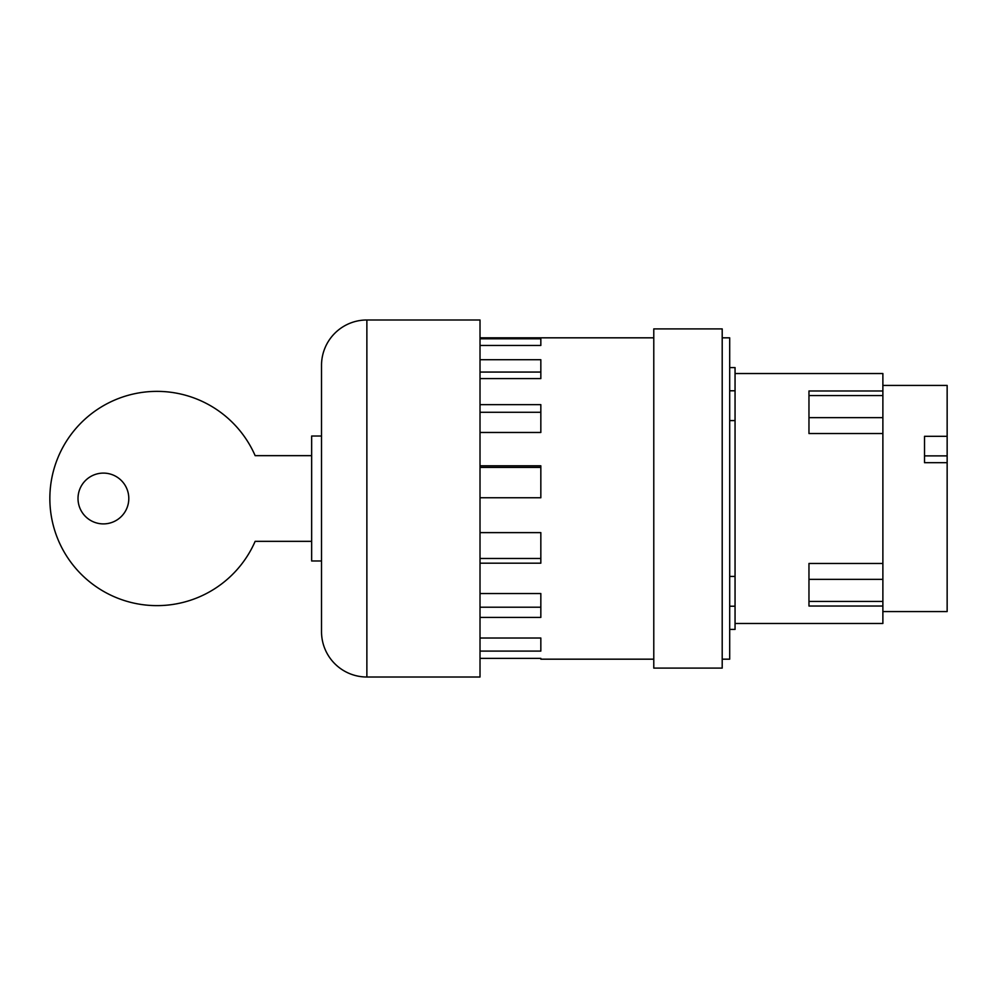 <?xml version="1.0" encoding="UTF-8"?>
<svg xmlns="http://www.w3.org/2000/svg" width="997" height="997" viewBox="0 0 997 997"><rect width="100%" height="100%" fill="white"/><g stroke="black" fill="none" stroke-linecap="round" stroke-linejoin="round"><path stroke-width="1.5" d="M311.65 541.346L255.145 541.346A107.115 107.115 0 0 1 49.85 498.5A107.115 107.115 0 0 1 255.145 455.654L311.65 455.654M103.414 473.101A25.399 25.399 0 0 1 128.8 498.5A25.399 25.399 0 0 1 103.414 523.899A25.399 25.399 0 0 1 78.015 498.5A25.399 25.399 0 0 1 103.414 473.101M321.52 560.987L311.65 560.987L311.65 436.013L321.52 436.013M366.871 319.987A45.351 45.351 0 0 0 321.52 365.326L321.52 631.674A45.351 45.351 0 0 0 366.871 677.013L480.018 677.013L480.018 319.987L366.871 319.987L366.871 677.013M924.531 455.891L947.15 455.891L947.15 462.695L924.531 462.695L924.531 436.312L947.15 436.312L947.15 455.891M882.881 385.428L947.15 385.428L947.15 436.312M947.15 462.695L947.15 611.572L882.881 611.572M480.018 372.068L540.835 372.068L540.835 378.598L480.018 378.598M480.018 412.284L540.835 412.284L540.835 432.474L480.018 432.474M480.018 467.406L540.835 467.406L540.835 497.765L480.018 497.765M480.018 558.47L540.835 558.47L540.835 532.622L540.835 563.18L480.018 563.18M480.018 607.21L540.835 607.21L540.835 593.539L540.835 617.417L480.018 617.417M882.881 563.467L808.966 563.467L808.966 606.026L882.881 606.026L882.881 433.533L808.966 433.533L808.966 390.974L882.881 390.974L882.881 373.526L735.051 373.526M882.881 433.533L882.881 390.974M480.018 658.369L540.835 658.369L540.835 659.179L540.835 658.369M540.835 651.091L540.835 638.018L540.835 651.091L480.018 651.091M480.018 638.018L540.835 638.018M480.018 593.539L540.835 593.539M480.018 532.622L540.835 532.622M480.018 465.811L540.835 465.811L540.835 497.765M480.018 404.645L540.835 404.645L540.835 432.474M480.018 359.718L540.835 359.718L540.835 378.598M540.835 345.461L540.835 338.781L540.835 345.461L480.018 345.461M480.018 338.781L540.835 338.781M735.051 623.474L882.881 623.474L882.881 606.026M540.835 659.179L653.783 659.179M653.783 337.821L480.018 337.821M653.783 328.898L653.783 668.102L722.202 668.102L722.202 328.898L653.783 328.898M729.692 629.419L735.051 629.419L735.051 367.581L729.692 367.581M735.051 420.584L729.692 420.584M729.692 576.416L735.051 576.416M722.202 659.179L729.692 659.179L729.692 337.821L722.202 337.821M882.881 601.453L808.966 601.453M882.881 579.357L808.966 579.357M882.881 417.643L808.966 417.643M882.881 395.547L808.966 395.547M735.051 390.787L729.692 390.787M735.051 606.213L729.692 606.213"/></g></svg>
